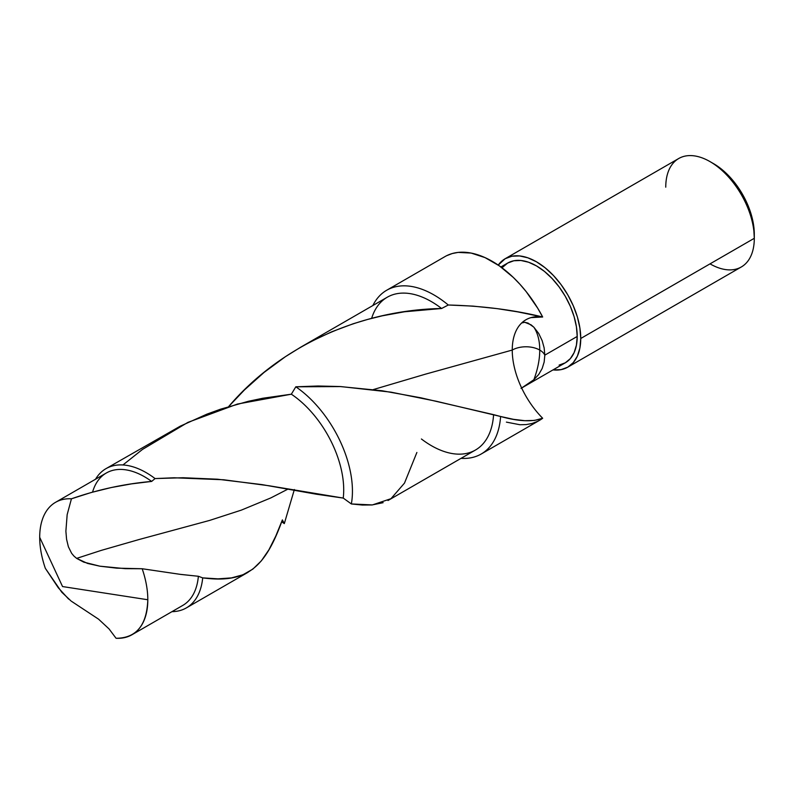 <?xml version="1.0" encoding="UTF-8"?>
<svg xmlns="http://www.w3.org/2000/svg" width="794" height="794" viewBox="0 0 794 794"><rect width="100%" height="100%" fill="white"/><g stroke="black" fill="none" stroke-linecap="round" stroke-linejoin="round"><path stroke-width="1.19" d="M539.414 420.403L542.669 418.259A66.21 38.221 60 0 1 521.648 387.998A66.21 38.221 60 0 1 512.249 350.065A19.453 11.235 180 0 1 539.751 350.065A66.21 38.221 -60 0 1 533.866 379.721L521.648 387.998A66.21 38.221 60 0 1 512.249 350.065A66.21 38.221 60 0 1 521.648 322.989L524.774 322.285L528.079 323.098L533.866 327.207A66.21 38.221 -60 0 1 539.751 350.065A19.453 11.235 0 0 0 512.249 350.065A66.21 38.221 60 0 1 521.648 322.989A66.21 38.221 60 0 1 542.669 316.995C513.47 309.858 481.998 305.869 448.282 305.005L441.613 308.489C362.183 309.928 281.265 344.804 228.761 406.459L228.771 406.538M116.073 638.277L109.076 628.947L98.585 619.181L71.579 601.366L98.585 619.181L109.076 628.947L116.073 638.277C136.28 638.158 146.86 625.315 147.813 599.748A76.452 44.136 -120 0 0 142.176 568.742L116.718 568.157L99.855 566.182L87.568 563.432L76.651 558.39L101.225 550.401L139.079 539.523L209.586 520.427L241.416 510.095L270.863 497.898L288.033 489.064L270.863 497.898L241.416 510.095L209.586 520.427L139.079 539.523L101.225 550.401L76.651 558.39L73.921 556.058L76.651 558.39L83.698 562.112L99.855 566.182L125.194 568.653L142.176 568.742A76.452 44.136 60 0 1 147.813 599.748A76.452 44.136 60 0 1 131.983 634.743A76.452 44.136 60 0 1 116.073 638.277M373.379 389.556L425.524 374.143L512.249 350.065L425.524 374.143L373.379 389.556M416.88 452.471L404.483 483.119L390.966 498.692L372.396 504.924L351.355 503.952L343.236 498.076L269.057 485.759L223.63 479.765L174.124 477.78L155.058 478.574L151.654 481.422C124.479 483.824 97.741 489.61 71.44 498.801L67.162 514.631L65.882 531.196L66.577 539.265L68.373 546.748L71.619 553.289L73.921 556.058L71.619 553.289L68.373 546.748L66.577 539.265L65.882 531.196L67.162 514.631L71.44 498.801A76.452 44.136 -120 0 0 39.7 537.33L62.547 586.558L147.813 599.748L62.547 586.558L39.7 537.33A76.452 44.136 60 0 1 55.53 502.334A76.452 44.136 60 0 1 71.44 498.801L91.141 492.528L111.279 487.536L131.367 483.903L151.654 481.422L155.058 478.574L183.166 477.74L217.447 479.209L262.089 484.618L316.568 494.245L343.236 498.076L351.355 503.952L362.332 505.044L372.009 504.954L383.115 502.681M521.648 322.989L524.774 322.285L531.146 324.875L533.866 327.207L538.759 333.54L542.153 340.636L544.148 347.901L544.813 355.156L577.208 336.448A57.605 33.259 -120 0 0 552.068 278.486A57.605 33.259 -120 0 0 507.684 263.052L502.612 267.25M665.759 187.176A62.607 36.147 60 0 1 710.025 161.619A62.607 36.147 60 0 1 754.3 238.299A62.607 36.147 -120 0 0 726.967 175.285A62.607 36.147 -120 0 0 678.721 158.512L505.173 258.715A62.607 36.147 60 0 1 553.418 275.488A62.607 36.147 60 0 1 580.751 338.492L754.3 238.299L754.3 234.21A57.605 33.259 -120 0 0 713.568 163.663L721.518 169.152L729.16 176.238L736.197 184.655L742.37 194.064L747.432 204.118L751.203 214.42L753.516 224.583L754.3 238.299A62.607 36.147 60 0 1 710.025 263.856M505.173 258.715L498.235 265.097A62.607 36.147 60 0 1 505.173 258.715L511.882 256.224L519.534 255.926L527.841 257.812L536.476 261.812L545.121 267.776L553.418 275.488L561.08 284.629L567.789 294.862L573.288 305.789L577.387 316.985L579.898 328.031L580.751 338.492A62.607 36.147 60 0 1 567.789 367.156A62.607 36.147 60 0 1 553.011 369.905L561.08 369.637L567.789 367.156L573.288 362.59L577.387 356.109L579.898 347.98L580.751 338.492L754.3 238.299A62.607 36.147 -120 0 1 741.328 266.963L567.789 367.156M68.621 599.073L58.329 587.828L45.337 568.335A76.452 44.136 60 0 1 39.7 537.33C39.73 547.096 41.606 557.428 45.337 568.335L61.803 592.264L70.984 600.929M202.698 577.873A80.392 46.419 60 0 1 186.372 607.896A80.392 46.419 60 0 1 171.961 611.658A80.392 46.419 -120 0 0 202.698 577.873L198.371 576.275L180.883 574.439L142.176 568.742L179.96 574.31L198.371 576.275L202.698 577.873C247.113 583.739 265.196 567.631 282.386 519.901L275.756 536.139L268.898 549.825L261.335 560.862L252.859 569.109L242.914 574.787L231.471 577.893L218.022 578.856L202.698 577.873M186.372 607.896L248.085 572.266M294.366 489.521L284.312 523.603L282.386 519.901L284.312 523.603A88.213 50.935 60 0 1 281.691 521.747A88.213 50.935 -120 0 0 284.312 523.603L294.177 490.156M531.037 317.61L542.669 316.995L537.697 308.191L526.263 291.735L519.931 284.262L513.281 277.404L499.347 265.861L485.074 257.623L471.13 253.068L458.148 252.403L452.203 253.554L446.714 255.668M506.393 422.12L519.931 424.74L526.263 424.582L532.208 423.44L537.697 421.326M481.214 454.009L539.473 420.373A94.546 54.588 -120 0 0 542.669 418.259L534.412 420.423L524.765 420.691L513.45 419.321L500.607 416.493A94.546 54.588 60 0 1 481.214 454.009A94.546 54.588 60 0 1 461.056 458.346A94.546 54.588 -120 0 0 500.607 416.493L493.59 414.647A88.213 50.935 60 0 1 421.416 438.993M542.669 316.995A94.546 54.588 -120 0 0 444.938 256.621L386.678 290.257A94.546 54.588 60 0 1 448.282 305.005L472.966 306.107L497.203 308.638L517.619 311.853L542.669 316.995M371.632 318.374L371.632 318.374A88.213 50.935 60 0 1 441.613 308.489L448.282 305.005A94.546 54.588 -120 0 0 372.843 305.551A94.546 54.588 60 0 1 386.678 290.257M387.998 500.508L475.477 450.019A88.213 50.935 -120 0 0 493.59 414.647L420.82 397.794L382.023 390.737L339.901 386.529L318.057 386.003L295.815 386.797A88.213 50.935 60 0 1 351.355 503.952A88.213 50.935 -120 0 0 295.815 386.797L291.338 394.201A80.392 46.419 60 0 1 343.236 498.076A80.392 46.419 -120 0 0 291.338 394.201L262.824 398.241L248.562 401.248L220.633 409.158L206.827 414.18L180.258 426.17L105.979 468.649A80.392 46.419 60 0 1 155.058 478.574A80.392 46.419 -120 0 0 95.518 479.248A80.392 46.419 60 0 1 105.979 468.649M441.613 308.489A88.213 50.935 -120 0 0 387.254 297.224L300.608 347.246L311.367 341.351L331.942 331.703L353.211 323.754L367.582 319.446L382.271 315.823L404.513 311.774L441.613 308.489M228.741 406.548A88.213 50.935 60 0 1 228.761 406.459L244.383 390.003L264.065 372.426L285.383 356.704L300.608 347.246M92.561 492.131A76.452 44.136 60 0 1 151.654 481.422A76.452 44.136 -120 0 0 106.336 472.996L55.53 502.334M131.983 634.743L182.789 605.405A76.452 44.136 -120 0 0 198.371 576.275M559.105 365.101L565.278 362.818L570.35 358.62L574.112 352.655L576.424 345.172L577.208 336.448L576.424 326.82L574.112 316.657L570.35 306.355L565.278 296.301L559.105 286.892L552.068 278.486L544.426 271.389L536.476 265.901L528.536 262.219L520.894 260.482L513.847 260.76L507.684 263.052L500.895 266.973M521.013 388.375L565.278 362.818A57.605 33.259 -120 0 0 577.208 336.448L544.813 355.156L544.158 362.064L542.163 368.505L538.769 374.401L533.866 379.721L524.774 386.152M122.951 464.956L142.473 449.434L187.9 422.388L237.406 404.057L291.338 394.201L295.815 386.797L340.834 386.579L390.966 392.147L436.045 401.208L500.607 416.493C518.75 421.505 532.774 422.09 542.669 418.259M533.866 327.207L538.759 333.54L542.153 340.636L544.148 347.901L544.813 355.156A19.453 11.235 0 0 0 539.751 350.065A66.21 38.221 120 0 0 533.866 327.207M539.751 350.065A19.453 11.235 180 0 1 544.813 355.156L544.158 362.064L542.163 368.505L538.769 374.401L533.866 379.721A66.21 38.221 120 0 0 539.751 350.065M710.025 161.619L713.568 163.663"/></g></svg>
